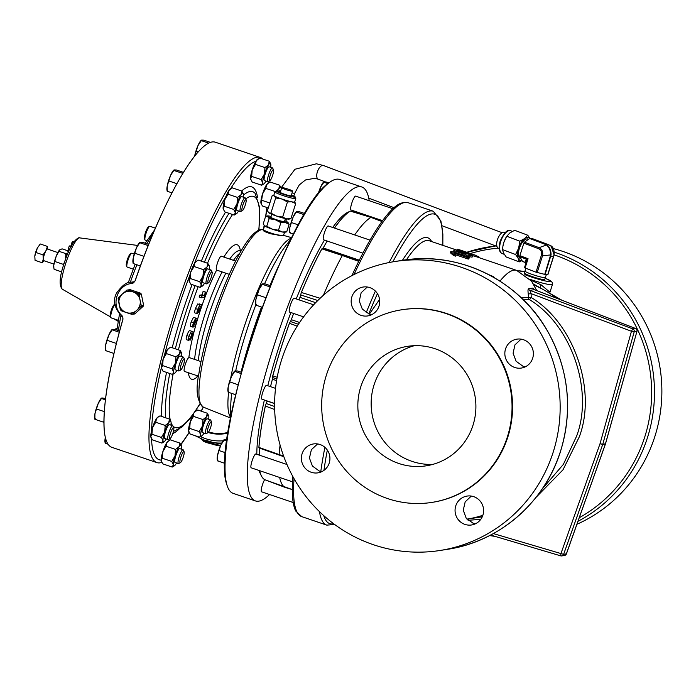 <?xml version="1.0" encoding="UTF-8"?>
<svg xmlns="http://www.w3.org/2000/svg" width="696" height="696" viewBox="0 0 696 696"><rect width="100%" height="100%" fill="white"/><g stroke="black" fill="none" stroke-linecap="round" stroke-linejoin="round"><path stroke-width="1.04" d="M223.111 440.794A45.544 44.44 81.2 0 1 205.468 438.619A45.544 44.44 81.2 0 1 200.657 436.67M435.061 348.74A60.465 58.995 81.2 0 1 475.725 411.223A60.465 58.995 81.2 0 1 426.143 465.833A60.465 58.995 81.2 0 1 398.678 463.432A60.465 58.995 81.2 0 1 358.014 400.948A60.465 58.995 81.2 0 1 407.586 346.338A60.465 58.995 81.2 0 1 435.061 348.74M414.311 345.695A60.465 58.995 -98.8 0 0 371.168 402.332A60.465 58.995 -98.8 0 0 411.997 461.361A60.465 58.995 -98.8 0 0 432.747 464.406M369.846 287.613A14.625 14.268 81.2 0 1 367.688 315.932A14.625 14.268 81.2 0 1 351.21 300.237A14.625 14.268 81.2 0 1 369.846 287.613M367.297 287.004L361.146 292.764L359.275 301.081L362.32 309.111L369.245 314.079L371.699 314.662M320.064 444.535A14.625 14.268 81.2 0 1 317.907 472.854A14.625 14.268 81.2 0 1 301.429 457.159A14.625 14.268 81.2 0 1 320.064 444.535M317.576 443.935L311.382 449.712L309.442 458.038L312.426 466.059L319.307 471.027L321.848 471.627M473.732 496.657A14.625 14.268 81.2 0 1 471.575 524.975A14.625 14.268 81.2 0 1 455.097 509.281A14.625 14.268 81.2 0 1 473.732 496.657M471.305 496.065L465.18 501.86L463.258 510.177L466.19 518.189L472.984 523.148L475.507 523.757M523.514 339.735A14.625 14.268 81.2 0 1 521.356 368.053A14.625 14.268 81.2 0 1 504.878 352.359A14.625 14.268 81.2 0 1 523.514 339.735M521.026 339.135L514.953 344.894L513.1 353.203L516.093 361.233L522.913 366.2L525.358 366.801M369.376 314.122L379.564 299.428M530.761 280.175L541.183 284.864L549.466 291.859M542.036 489.201L563.368 464.38L576.619 436.131C593.914 390.256 571.355 324.91 529.499 299.654L522.609 299.089M553.216 452.078A146.238 142.689 81.2 0 1 439.837 550.51A146.238 142.689 81.2 0 1 281.558 359.928A146.238 142.689 81.2 0 1 394.945 261.505A146.238 142.689 81.2 0 1 553.216 452.078M576.932 524.271A146.238 142.689 -98.8 0 0 654.927 436.279A146.238 142.689 -98.8 0 0 553.198 248.542M431.833 502.416L432.355 502.338A97.492 95.126 -98.8 0 0 512.282 414.285A97.492 95.126 -98.8 0 0 446.719 313.539A97.492 95.126 -98.8 0 0 402.427 309.668L401.905 309.746A97.492 95.126 -98.8 0 0 321.97 397.799A97.492 95.126 -98.8 0 0 387.533 498.553A97.492 95.126 -98.8 0 0 431.833 502.416A97.492 95.126 -98.8 0 0 511.76 414.372A97.492 95.126 -98.8 0 0 446.197 313.618A97.492 95.126 -98.8 0 0 401.905 309.746M288.414 189.216A5.733 0.566 17.6 0 0 281.715 187.676A5.733 0.566 17.6 0 0 285.934 189.599A5.733 0.566 17.6 0 0 292.642 191.139A5.733 0.566 17.6 0 0 288.414 189.216M281.715 187.676L280.244 192.296A5.733 0.566 17.6 0 0 284.473 194.227A5.733 0.566 17.6 0 0 291.172 195.767L292.642 191.139M294.243 201.466L295.704 203.571L291.876 201.831A10.962 1.087 17.6 0 0 294.686 201.971L295.791 198.49A10.962 1.087 -162.4 0 1 282.976 195.55A10.962 1.087 -162.4 0 1 274.903 191.87L273.798 195.341A10.962 1.087 17.6 0 0 274.241 195.854A10.962 1.087 17.6 0 0 281.871 199.021L275.703 197.96L270.892 213.115L276.477 216.038A10.962 1.087 17.6 0 0 286.474 218.849A10.962 1.087 17.6 0 0 289.075 219.109L290.893 218.727L286.474 218.849L282.646 217.1L276.477 216.038A10.962 1.087 17.6 0 1 268.847 212.863L270.892 213.115M271.779 214.29L270.848 217.204A7.16 0.713 17.6 0 0 276.129 219.605A7.16 0.713 17.6 0 0 284.49 221.537L285.421 218.622M284.629 232.273L283.315 235.735L270.918 233.856C265.089 231.951 262.592 230.724 263.436 230.15M263.184 230.298L263.384 229.576A10.527 1.044 17.6 0 0 263.384 229.576A10.527 1.044 17.6 0 0 271.144 233.108A10.527 1.044 17.6 0 0 279.566 235.553M525.837 268.351L524.984 271.057A10.727 1.061 17.6 0 0 524.975 271.066L524.436 273.05A10.649 1.061 17.6 0 0 529.552 275.651A10.649 1.061 17.6 0 0 544.724 279.488L546.351 274.624M524.975 271.066A10.727 1.061 17.6 0 0 530.135 273.685A10.727 1.061 17.6 0 0 545.42 277.547M499.189 248.524L498.449 248.246A8.517 3.967 -69.4 0 1 497.423 239.772A8.517 3.967 -69.4 0 1 504.443 232.29L505.192 232.568M521.078 258.895L520.678 258.747A10.527 4.898 -69.4 0 1 519.416 248.289A10.527 4.898 -69.4 0 1 528.09 239.041L528.621 239.241M502.895 246.323A12.189 5.672 -69.4 0 1 502.921 246.201A12.189 5.672 -69.4 0 1 503.765 242.6A12.189 5.672 -69.4 0 1 506.462 236.77L503.765 242.6L502.877 246.462L502.555 249.612L503.469 252.961L506.192 256.989L519.251 261.905L518.329 258.555L515.614 254.527L518.633 248.194L519.842 241.181L524.68 238.528L527.716 235.205L529.987 238.389L546.908 244.94C549.675 247.158 551.058 250.473 551.075 254.884L545.125 274.468L536.007 272.171L524.514 267.777L525.663 263.993L524.749 266.873M218.701 443.056L218.309 443.256A10.118 1 -162.4 0 1 214.142 442.691M212.106 442.16A10.118 1 -162.4 0 1 206.555 440.464M213.724 443.674L212.967 444.057A5.237 0.522 -162.4 0 1 206.877 442.613A5.237 0.522 -162.4 0 1 203.023 440.907L202.632 440.15A5.846 0.583 17.6 0 0 206.929 442.056A5.846 0.583 17.6 0 0 213.724 443.674A5.846 0.583 17.6 0 0 213.768 443.622L214.072 442.682M221.772 443.048A47.772 46.615 81.2 0 1 214.22 442.7A47.772 46.615 81.2 0 1 205.372 440.646M179.194 370.785A7.308 1.427 -71.3 0 1 179.011 370.907A7.308 1.427 -71.3 0 1 178.846 370.959A7.308 1.427 -71.3 0 1 178.698 370.951A7.308 1.427 -71.3 0 1 179.577 363.921A7.308 1.427 -71.3 0 1 183.239 357.091A7.308 1.427 -71.3 0 1 183.387 357.1A7.308 1.427 -71.3 0 1 183.614 357.335L184.449 359.119A5.855 1.14 -71.3 0 1 183.474 364.852A5.855 1.14 -71.3 0 1 180.76 369.994A5.855 1.14 -71.3 0 1 180.629 370.046A5.855 1.14 -71.3 0 1 181.125 364.678A5.855 1.14 -71.3 0 1 184.153 358.927A5.855 1.14 -71.3 0 1 184.449 359.119M180.194 356.056A7.308 1.427 108.7 0 0 180.064 355.978A7.308 1.427 108.7 0 0 179.916 355.96A7.308 1.427 108.7 0 0 176.253 362.79A7.308 1.427 108.7 0 0 175.375 369.82L178.698 370.951M206.277 433.565A7.308 1.427 -71.3 0 1 206.094 433.686A7.308 1.427 -71.3 0 1 205.929 433.747A7.308 1.427 -71.3 0 1 205.781 433.73A7.308 1.427 -71.3 0 1 206.66 426.7A7.308 1.427 -71.3 0 1 210.331 419.871A7.308 1.427 -71.3 0 1 210.479 419.879A7.308 1.427 -71.3 0 1 210.697 420.114L211.541 421.898A5.855 1.14 -71.3 0 1 210.557 427.631A5.855 1.14 -71.3 0 1 207.843 432.773A5.855 1.14 -71.3 0 1 207.713 432.825A5.855 1.14 -71.3 0 1 208.208 427.466A5.855 1.14 -71.3 0 1 211.236 421.706A5.855 1.14 -71.3 0 1 211.541 421.898M207.278 418.835A7.308 1.427 108.7 0 0 207.156 418.757A7.308 1.427 108.7 0 0 207.008 418.748A7.308 1.427 108.7 0 0 203.336 425.578A7.308 1.427 108.7 0 0 202.458 432.608L205.781 433.73M206.816 283.69A7.308 1.427 -71.3 0 1 206.634 283.811A7.308 1.427 -71.3 0 1 206.468 283.872A7.308 1.427 -71.3 0 1 206.321 283.855A7.308 1.427 -71.3 0 1 207.199 276.825A7.308 1.427 -71.3 0 1 210.871 269.996A7.308 1.427 -71.3 0 1 211.019 270.013A7.308 1.427 -71.3 0 1 211.245 270.239L212.08 272.023A5.855 1.14 -71.3 0 1 211.106 277.756A5.855 1.14 -71.3 0 1 208.391 282.898A5.855 1.14 -71.3 0 1 208.261 282.95A5.855 1.14 -71.3 0 1 208.756 277.591A5.855 1.14 -71.3 0 1 211.784 271.832A5.855 1.14 -71.3 0 1 212.08 272.023M207.817 268.96A7.308 1.427 108.7 0 0 207.695 268.882A7.308 1.427 108.7 0 0 207.547 268.874A7.308 1.427 108.7 0 0 203.876 275.703A7.308 1.427 108.7 0 0 202.997 282.733L206.321 283.855M279.609 190.826A7.308 1.427 108.7 0 0 279.479 190.739A7.308 1.427 108.7 0 0 279.331 190.73A7.308 1.427 108.7 0 0 278.731 191.156M178.855 463.405A7.308 1.427 -71.3 0 1 178.672 463.527A7.308 1.427 -71.3 0 1 178.507 463.588A7.308 1.427 -71.3 0 1 178.359 463.579A7.308 1.427 -71.3 0 1 179.237 456.55A7.308 1.427 -71.3 0 1 182.909 449.72A7.308 1.427 -71.3 0 1 183.057 449.729A7.308 1.427 -71.3 0 1 183.274 449.955L184.118 451.748A5.855 1.14 -71.3 0 1 183.135 457.481A5.855 1.14 -71.3 0 1 180.429 462.623A5.855 1.14 -71.3 0 1 180.29 462.666A5.855 1.14 -71.3 0 1 180.786 457.307A5.855 1.14 -71.3 0 1 183.822 451.556A5.855 1.14 -71.3 0 1 184.118 451.748M179.855 448.685A7.308 1.427 108.7 0 0 179.733 448.607A7.308 1.427 108.7 0 0 179.585 448.589A7.308 1.427 108.7 0 0 175.914 455.419A7.308 1.427 108.7 0 0 175.035 462.448L178.359 463.579M268.264 181.569A7.308 1.427 -71.3 0 1 268.082 181.691A7.308 1.427 -71.3 0 1 267.916 181.752A7.308 1.427 -71.3 0 1 267.76 181.734A7.308 1.427 -71.3 0 1 268.647 174.705A7.308 1.427 -71.3 0 1 272.31 167.875A7.308 1.427 -71.3 0 1 272.458 167.893A7.308 1.427 -71.3 0 1 272.684 168.119L273.519 169.902A5.855 1.14 -71.3 0 1 272.545 175.636A5.855 1.14 -71.3 0 1 269.83 180.786A5.855 1.14 -71.3 0 1 269.7 180.829A5.855 1.14 -71.3 0 1 270.196 175.47A5.855 1.14 -71.3 0 1 273.224 169.711A5.855 1.14 -71.3 0 1 273.519 169.902M269.265 166.849A7.308 1.427 108.7 0 0 269.135 166.762A7.308 1.427 108.7 0 0 268.987 166.753A7.308 1.427 108.7 0 0 265.324 173.582A7.308 1.427 108.7 0 0 264.436 180.612L267.76 181.734M240.842 211.419A7.308 1.427 -71.3 0 1 240.659 211.541A7.308 1.427 -71.3 0 1 240.494 211.593A7.308 1.427 -71.3 0 1 240.346 211.584A7.308 1.427 -71.3 0 1 241.225 204.554A7.308 1.427 -71.3 0 1 244.888 197.725A7.308 1.427 -71.3 0 1 245.044 197.734A7.308 1.427 -71.3 0 1 245.262 197.969L246.097 199.752A5.855 1.14 -71.3 0 1 245.123 205.485A5.855 1.14 -71.3 0 1 242.408 210.627A5.855 1.14 -71.3 0 1 242.278 210.679A5.855 1.14 -71.3 0 1 242.774 205.311A5.855 1.14 -71.3 0 1 245.801 199.561A5.855 1.14 -71.3 0 1 246.097 199.752M241.843 196.69A7.308 1.427 108.7 0 0 241.721 196.611A7.308 1.427 108.7 0 0 241.573 196.594A7.308 1.427 108.7 0 0 237.901 203.423A7.308 1.427 108.7 0 0 237.023 210.462L240.346 211.584M168.51 439.428A7.308 1.427 -71.3 0 1 168.328 439.55A7.308 1.427 -71.3 0 1 168.162 439.611A7.308 1.427 -71.3 0 1 168.014 439.602A7.308 1.427 -71.3 0 1 168.893 432.564A7.308 1.427 -71.3 0 1 172.564 425.743A7.308 1.427 -71.3 0 1 172.712 425.752A7.308 1.427 -71.3 0 1 172.93 425.978L173.774 427.77A5.855 1.14 -71.3 0 1 172.791 433.495A5.855 1.14 -71.3 0 1 170.085 438.645A5.855 1.14 -71.3 0 1 169.946 438.689A5.855 1.14 -71.3 0 1 170.442 433.33A5.855 1.14 -71.3 0 1 173.478 427.57A5.855 1.14 -71.3 0 1 173.774 427.77M169.511 424.708A7.308 1.427 108.7 0 0 169.389 424.621A7.308 1.427 108.7 0 0 169.241 424.612A7.308 1.427 108.7 0 0 165.57 431.442A7.308 1.427 108.7 0 0 164.691 438.471L168.014 439.602M161.768 462.396A161.089 31.407 -71.3 0 1 160.089 462.814A161.089 31.407 -71.3 0 1 156.817 462.57A161.089 31.407 -71.3 0 1 176.227 307.675A161.089 31.407 -71.3 0 1 257.033 157.226A161.089 31.407 -71.3 0 1 260.304 157.461L215.351 142.21A161.089 31.407 108.7 0 0 212.071 141.975A161.089 31.407 108.7 0 0 198.925 151.136A161.089 31.407 108.7 0 0 135.242 280.645L133.571 282.837L135.242 280.645M47.563 249.107A6.09 1.192 108.7 0 0 47.459 249.046A6.09 1.192 108.7 0 0 47.337 249.037A6.09 1.192 108.7 0 0 45.866 250.873L47.467 246.428L47.763 249.142M37.61 247.593A6.09 1.192 108.7 0 0 37.506 247.785A6.09 1.192 108.7 0 0 37.393 247.994L34.8 256.171L35.061 260.321L42.282 262.775L43.274 259.043L43.013 254.893L45.866 250.873A6.09 1.192 108.7 0 0 43.274 259.043A6.09 1.192 108.7 0 0 43.543 260.582A6.09 1.192 108.7 0 0 43.674 260.591M133.206 269.126L127.151 267.073A7.308 1.427 -71.3 0 1 126.924 266.838L126.367 265.646A6.334 1.235 -71.3 0 1 128.047 257.764A6.334 1.235 -71.3 0 1 130.352 253.883L131.535 253.266A7.308 1.427 -71.3 0 1 131.849 253.222L134.232 254.031M126.924 266.838A7.308 1.427 -71.3 0 1 128.864 257.755A7.308 1.427 -71.3 0 1 131.535 253.266M146.682 240.625L145.22 240.129A7.308 1.427 -71.3 0 1 145.003 239.903L144.437 238.702A6.334 1.235 -71.3 0 1 144.376 237.058A6.334 1.235 -71.3 0 1 146.082 230.915A6.334 1.235 -71.3 0 1 148.431 226.94L149.605 226.33A7.308 1.427 -71.3 0 1 149.918 226.287L155.382 228.14M145.003 239.903A7.308 1.427 -71.3 0 1 144.925 238.006A7.308 1.427 -71.3 0 1 146.899 230.915A7.308 1.427 -71.3 0 1 149.605 226.33M119.059 304.056L118.346 297.897L122.418 293.973A10.962 10.692 -98.8 0 0 119.512 305.779L121.191 310.634L124.958 311.999A10.962 10.692 -98.8 0 0 127.672 312.922L132.71 314.026L135.624 311.243A10.962 10.692 -98.8 0 0 136.747 310.346L135.624 311.243A10.962 10.692 -98.8 0 1 127.672 312.922L124.958 311.999A10.962 10.692 -98.8 0 1 119.512 305.779L118.39 297.827M260.304 157.461A161.089 31.407 -71.3 0 1 262.844 159.053M189.451 357.692L188.86 357.57A70.983 13.842 -71.3 0 1 197.125 320.682M201.318 307.493A70.983 13.842 -71.3 0 1 216.621 270.065A7.308 1.427 -71.3 0 1 216.578 270.048A7.308 1.427 -71.3 0 1 217.465 263.018A7.308 1.427 -71.3 0 1 221.128 256.189A7.308 1.427 -71.3 0 1 221.276 256.198A7.308 1.427 -71.3 0 1 221.406 256.285M349.401 211.645A139.818 27.266 108.7 0 0 332.705 227.47M324.466 240.12A139.818 27.266 108.7 0 0 296.235 298.915M290.911 312.548A139.818 27.266 108.7 0 0 267.786 385.732M264.367 400.009A139.818 27.266 108.7 0 0 256.815 454.279M258.825 470.4A139.818 27.266 108.7 0 0 260.487 473.776M259.547 455.201A139.774 27.257 -71.3 0 1 259.756 448.198A139.818 27.266 108.7 0 0 259.53 455.201M270.509 386.654A139.774 27.257 -71.3 0 1 272.44 379.224A2.436 0.479 108.7 0 0 272.545 378.807A139.818 27.266 108.7 0 0 270.5 386.645M266.968 401.47A2.436 0.479 -71.3 0 0 267.073 401.053A139.774 27.257 -71.3 0 1 267.099 400.94A139.818 27.266 108.7 0 0 266.968 401.47A2.436 0.479 108.7 0 1 266.203 403.515L274.624 406.516M298.958 299.837A139.774 27.257 -71.3 0 1 299.967 297.349A2.436 0.479 108.7 0 0 300.133 296.922A139.818 27.266 108.7 0 0 298.949 299.837M291.163 320.108A2.436 0.479 -71.3 0 0 291.328 319.681A139.774 27.257 -71.3 0 1 293.634 313.478A139.818 27.266 108.7 0 0 291.163 320.108A2.436 0.479 108.7 0 1 290.371 321.491L298.436 324.275M327.181 241.042A139.818 27.266 108.7 0 0 323.057 248.211A2.436 0.479 -71.3 0 0 323.222 247.941A139.774 27.257 -71.3 0 1 327.198 241.042M272.545 378.807A2.436 0.479 108.7 0 0 272.667 377.902A2.436 0.479 108.7 0 0 272.588 377.545L276.877 378.989M369.219 200.709A165.735 32.312 108.7 0 0 361.859 187.006L339.631 179.472A165.735 32.312 108.7 0 0 336.264 179.229A165.735 32.312 108.7 0 0 328.904 182.865A165.735 32.312 108.7 0 0 250.56 341.988A165.735 32.312 108.7 0 0 226.705 484.146A165.735 32.312 108.7 0 0 233.16 493.368L255.38 500.911A165.735 32.312 108.7 0 0 269.561 494.517M361.859 187.006A165.735 32.312 108.7 0 0 272.78 349.522A165.735 32.312 108.7 0 0 255.38 500.911M266.725 385.41A7.308 1.427 108.7 0 0 266.603 385.323A7.308 1.427 108.7 0 0 266.455 385.314A7.308 1.427 108.7 0 0 262.784 392.144A7.308 1.427 108.7 0 0 261.905 399.173L274.615 403.489M355.795 196.194A7.308 1.427 108.7 0 0 355.665 196.115A7.308 1.427 108.7 0 0 355.517 196.107A7.308 1.427 108.7 0 0 351.854 202.928A7.308 1.427 108.7 0 0 350.975 209.966L382.582 220.684M256.041 454.053A7.308 1.427 108.7 0 0 255.919 453.975A7.308 1.427 108.7 0 0 255.771 453.966A7.308 1.427 108.7 0 0 252.1 460.796A7.308 1.427 108.7 0 0 251.221 467.825L292.503 481.823M328.373 226.043A7.308 1.427 108.7 0 0 328.251 225.956A7.308 1.427 108.7 0 0 328.103 225.948A7.308 1.427 108.7 0 0 324.432 232.777A7.308 1.427 108.7 0 0 323.553 239.807L362.921 253.161M294.356 298.314A7.308 1.427 108.7 0 0 294.225 298.236A7.308 1.427 108.7 0 0 294.077 298.219A7.308 1.427 108.7 0 0 290.415 305.048A7.308 1.427 108.7 0 0 289.527 312.078L303.604 316.854M264.654 479.605A7.308 1.427 108.7 0 0 261.783 487.07A7.308 1.427 108.7 0 0 261.565 491.802L293.19 502.529M355.987 212.384L353.533 211.549A139.818 27.266 108.7 0 0 351.097 211.288M300.133 296.922A2.436 0.479 108.7 0 0 300.655 294.913L317.811 300.515M266.203 403.515L265.324 406.003A142.663 27.814 108.7 0 0 258.886 447.406L283.646 456.141M279.113 454.714L279.688 454.853L279.113 454.714A143.428 27.962 -71.3 0 1 280.079 445.022M259.625 470.67A142.663 27.814 108.7 0 0 265.054 479.805L292.285 489.575L285.264 487.47A143.428 27.962 -71.3 0 1 279.679 477.473M354.186 212.228A139.774 27.257 -71.3 0 1 355.874 212.402A2.436 0.479 108.7 0 0 355.978 212.384A2.436 0.479 108.7 0 0 356.43 211.81M371.133 217.448L350.297 211.097A142.663 27.814 108.7 0 0 334.463 228.07M381.974 221.519L370.933 217.369A143.428 27.962 -71.3 0 0 354.716 234.935M322.448 248.237L359.11 260.608M343.032 255.18L342.31 255.51L321.865 248.872A142.663 27.814 108.7 0 0 301.342 292.459L320.108 298.288M358.736 261.357L342.31 255.51A143.428 27.962 -71.3 0 0 323.414 295.261M301.342 292.459L300.655 294.913M322.544 248.394L321.865 248.872L322.544 248.394M290.371 321.491L289.405 323.318A142.663 27.814 108.7 0 0 272.745 375.84L272.588 377.545M297.244 326.128L289.405 323.318M272.745 375.84L277.191 377.284M258.886 447.406L259.33 447.702M274.685 409.544L265.324 406.003M265.054 479.805L265.098 479.814A142.663 27.814 -71.3 0 1 259.669 470.687M355.978 212.384A139.818 27.266 108.7 0 0 354.064 212.193M184.579 371.403A7.308 1.427 -71.3 0 1 184.431 371.394A7.308 1.427 -71.3 0 1 185.232 364.608A7.308 1.427 -71.3 0 1 188.86 357.57M199.134 296.975L199.709 295.174L202.171 294.791L203.093 291.398L205.685 292.111L204.598 297.244L201.396 297.74L199.134 296.975M195.419 308.546C194.584 311.295 194.428 312.756 194.95 312.939L197.22 313.705C196.69 313.522 196.846 312.06 197.69 309.32L195.419 308.546L197.742 303.935L200.004 304.709L198.012 309.268L197.638 311.851M199.047 304.378L199.204 303.882L201.475 304.648L200.987 308.632L198.899 312.756L198.169 312.53M191.183 321.909C190.295 324.884 190.173 326.389 190.817 326.433L193.079 327.198C192.435 327.155 192.557 325.65 193.453 322.674L191.183 321.909L193.497 317.341L195.759 318.107L193.775 322.622L193.445 325.345M186.563 339.718L188.825 340.492C188.216 340.475 188.303 339.1 189.112 336.359C190.347 332.923 191.356 331.27 192.122 331.418L189.86 330.644C189.094 330.504 188.085 332.157 186.85 335.585C186.041 338.334 185.945 339.709 186.563 339.718M261.07 203.554A10.962 2.14 -71.3 0 1 261.035 203.467A10.962 2.14 -71.3 0 1 260.887 202.71A10.962 2.14 -71.3 0 1 262.557 193.897A10.962 2.14 -71.3 0 1 266.603 184.71A10.962 2.14 -71.3 0 1 267.89 183.274L270.091 181.987L279.583 185.206L280.993 187.642M250.725 179.568A10.962 2.14 -71.3 0 1 250.69 179.49A10.962 2.14 -71.3 0 1 250.543 178.733A10.962 2.14 -71.3 0 1 252.213 169.911A10.962 2.14 -71.3 0 1 255.91 161.272A10.962 2.14 -71.3 0 1 256.25 160.732L259.747 158.009L269.239 161.228L270.648 163.664M223.303 209.418A10.962 2.14 -71.3 0 1 223.268 209.331A10.962 2.14 -71.3 0 1 223.12 208.574A10.962 2.14 -71.3 0 1 224.791 199.761A10.962 2.14 -71.3 0 1 225.982 196.394A10.962 2.14 -71.3 0 1 228.836 190.573L232.325 187.85L241.816 191.069L243.226 193.505M189.286 281.689A10.962 2.14 -71.3 0 1 189.251 281.602A10.962 2.14 -71.3 0 1 189.103 280.853L190.226 278.496L190.774 272.032A10.962 2.14 -71.3 0 1 194.367 263.558A10.962 2.14 -71.3 0 1 194.81 262.853A10.962 2.14 -71.3 0 1 196.098 261.409L198.308 260.121L207.799 263.34L209.2 265.785M202.388 286.065L200.178 287.344L190.695 284.125L189.103 280.853A10.962 2.14 -71.3 0 1 189.904 275.094A10.962 2.14 -71.3 0 1 190.774 272.032L194.036 266.49L203.519 269.709L207.016 266.986A10.962 2.14 108.7 0 0 202.98 276.173A10.962 2.14 108.7 0 0 201.309 284.995A10.962 2.14 108.7 0 0 202.388 286.065A10.962 2.14 108.7 0 0 203.676 284.62A10.962 2.14 108.7 0 0 204.502 283.246M161.655 368.784A10.962 2.14 -71.3 0 1 161.62 368.697A10.962 2.14 -71.3 0 1 161.472 367.94L162.594 365.591L163.142 359.127A10.962 2.14 -71.3 0 1 164.23 356.03A10.962 2.14 -71.3 0 1 167.188 349.94A10.962 2.14 -71.3 0 1 168.476 348.505L170.677 347.217L180.168 350.436L181.578 352.872M174.757 373.152L172.556 374.439L163.064 371.22L161.472 367.94A10.962 2.14 -71.3 0 1 161.455 367.305A10.962 2.14 -71.3 0 1 163.142 359.127L166.405 353.585L175.897 356.804L179.394 354.081A10.962 2.14 108.7 0 0 175.349 363.269A10.962 2.14 108.7 0 0 173.678 372.082A10.962 2.14 108.7 0 0 174.757 373.152A10.962 2.14 108.7 0 0 176.053 371.716A10.962 2.14 108.7 0 0 176.88 370.333M170.894 425.134A10.962 2.14 108.7 0 0 171.077 422.359A10.962 2.14 108.7 0 0 170.929 421.611A10.962 2.14 108.7 0 0 168.71 422.733A10.962 2.14 108.7 0 0 164.665 431.911A10.962 2.14 108.7 0 0 162.994 440.733A10.962 2.14 108.7 0 0 164.082 441.803L161.872 443.091L152.381 439.872L150.788 436.592A10.962 2.14 -71.3 0 1 151.528 431.102A10.962 2.14 -71.3 0 1 152.459 427.77A10.962 2.14 -71.3 0 1 156.504 418.592A10.962 2.14 -71.3 0 1 157.792 417.148L159.993 415.869L169.485 419.088L170.894 421.524M181.238 449.111A10.962 2.14 108.7 0 0 181.421 446.345A10.962 2.14 108.7 0 0 181.273 445.588A10.962 2.14 108.7 0 0 179.055 446.71A10.962 2.14 108.7 0 0 175.018 455.897A10.962 2.14 108.7 0 0 173.347 464.71A10.962 2.14 108.7 0 0 174.426 465.781L172.216 467.068L162.725 463.849L161.141 460.569A10.962 2.14 -71.3 0 1 161.115 460.091A10.962 2.14 -71.3 0 1 162.812 451.756A10.962 2.14 -71.3 0 1 166.849 442.569A10.962 2.14 -71.3 0 1 168.136 441.134L170.346 439.846L179.829 443.065L181.238 445.501M188.738 431.564A10.962 2.14 -71.3 0 1 188.703 431.476A10.962 2.14 -71.3 0 1 188.555 430.728A10.962 2.14 -71.3 0 1 190.226 421.906A10.962 2.14 -71.3 0 1 193.436 414.111M195.176 411.588A10.962 2.14 -71.3 0 1 195.559 411.284L197.76 409.996L207.251 413.215L208.661 415.66M189.86 330.644L192.122 331.418C193.21 330.835 193.27 332.375 192.296 336.029L190.269 340.092L191.992 336.011C192.488 333.889 192.418 332.949 191.774 333.201L191.13 336.255L188.825 340.492M191.992 336.011L191.278 335.768M190.269 340.092L189.538 339.848M189.112 336.359L186.85 335.585M193.531 325.397L195.254 322.405L196.202 318.55L197.716 318.829L195.367 326.215L196.855 320.438L196.046 320.29L193.079 327.198M195.002 326.276L194.132 325.98M197.716 318.829L195.741 318.159M196.202 318.55L195.672 318.376M195.759 319.96L195.228 319.777M195.254 322.405L194.001 321.978M193.453 322.674L195.759 318.107M198.76 312.713L198.177 312.513M198.899 312.756L198.83 310.981L197.22 313.705M197.699 311.895L199.526 308.206L199.474 310.955L200.648 308.728L200.9 306.449L199.595 306.014M200.9 306.449L201.475 304.648M200.648 308.728L199.769 308.424M199.848 308.154L198.586 307.728M199.526 308.206L198.525 307.867M199.308 308.867L198.273 308.519M197.69 309.32L200.004 304.709M201.396 297.74L201.971 295.939L204.433 295.556L205.355 292.163L203.093 291.398M204.433 295.556L202.171 294.791M201.971 295.939L199.709 295.174M122.548 293.86L123.54 293.077A10.962 10.692 81.2 0 0 122.418 293.973L123.54 293.077A10.962 10.692 81.2 0 1 131.492 291.398L127.716 290.049M131.492 291.398L134.215 292.32A10.962 10.692 -98.8 0 0 132.884 291.772A10.962 10.692 81.2 0 0 131.492 291.398M123.505 293.007L126.776 290.249M134.267 292.216L138.33 293.521L140.531 293.173L141.297 294.051L140.531 293.173L130.03 289.614L126.716 290.189L127.829 289.954L131.57 291.302M138.304 293.642L138.939 294.373L134.215 292.32A10.962 10.692 -98.8 0 1 139.652 298.54L138.939 294.373M139.652 298.54L140.044 299.95A10.962 10.692 -98.8 0 0 139.652 298.54M135.737 311.303L132.849 314.07L131.77 314.218M135.05 313.731L143.376 306.092L135.05 313.722L133.936 313.966L135.05 313.731L132.71 314.026M124.976 312.095L121.234 310.747L120.547 309.894M140.374 301.368L141.184 306.449L143.367 306.11L143.628 305.379L141.314 305.692L140.253 301.411A10.962 10.692 -98.8 0 0 140.044 299.95L140.253 301.411A10.962 10.692 -98.8 0 1 137.747 309.302L136.747 310.346A10.962 10.692 -98.8 0 0 137.747 309.302L141.105 306.344L137.834 309.381M143.376 306.101L141.105 306.344L141.445 305.622L143.628 305.283L141.297 294.051L139.096 294.391L139.783 298.523M143.628 305.309L143.419 306.022M126.716 290.189L130.03 289.614L128.917 289.849L130.03 289.614L140.54 293.181M118.398 297.818L121.4 294.93L118.398 297.818M194.671 155.991A10.962 2.14 108.7 0 0 194.628 156.209L197.969 145.603A10.962 2.14 108.7 0 0 194.671 155.991M201.248 140.244L200.979 140.496A10.962 2.14 108.7 0 0 197.969 145.603L201.666 140.087L203.945 140.183L210.436 142.384M208.643 143.132L201.205 140.609L201.666 140.087M198.316 151.815L196.542 151.215M108.054 444.196L105.209 443.23L105.348 437.41A10.962 2.14 108.7 0 0 105.261 437.836A10.962 2.14 108.7 0 0 104.966 441.821L105.174 443.117M105.67 442.708L105.209 443.23M105.548 398.504L101.912 397.947L101.459 398.469L101.912 397.947M105.392 399.8L101.459 398.469L98.214 403.462A10.962 2.14 108.7 0 0 94.917 413.85L98.214 403.462A10.962 2.14 108.7 0 1 101.224 398.356L101.494 398.103M104.278 411.614L96.787 409.074M103.913 420.897L103.66 422.237L94.865 419.253L94.917 413.85A10.962 2.14 108.7 0 0 94.612 417.844L94.83 419.131M95.317 418.731L94.865 419.253M183.492 172.391L176.523 170.024L174.244 169.928L173.782 170.45L174.244 169.928M182.874 173.391L173.782 170.45L170.546 175.444A10.962 2.14 108.7 0 0 167.249 185.841L170.546 175.444A10.962 2.14 108.7 0 1 173.556 170.346L173.826 170.094M176.897 183.692L169.119 181.056M182.587 173.434L181.874 175.053M171.982 192.862L167.188 191.235L167.249 185.841A10.962 2.14 108.7 0 0 166.944 189.834L167.153 191.122M167.649 190.721L167.188 191.235M148.639 244.383L142.497 242.304L140.227 242.208L139.766 242.721L140.227 242.208M148.17 245.575L139.766 242.721L136.52 247.724A10.962 2.14 108.7 0 0 133.223 258.112L136.52 247.724A10.962 2.14 108.7 0 1 139.531 242.617L139.809 242.365M144.533 254.875L143.898 256.319L135.102 253.335M140.374 265.959L133.171 263.514L133.223 258.112A10.962 2.14 108.7 0 0 132.927 262.105L133.136 263.392M133.632 262.992L133.171 263.514M119.599 331L114.875 329.391L112.595 329.295L112.134 329.817L112.595 329.295M119.268 332.236L112.134 329.817L108.898 334.811A10.962 2.14 108.7 0 0 105.601 345.207L108.898 334.811A10.962 2.14 108.7 0 1 111.908 329.713L112.178 329.452M116.458 342.98L116.267 343.406L107.471 340.422M113.909 353.446L105.54 350.601L105.601 345.207A10.962 2.14 108.7 0 0 105.296 349.201L105.505 350.488M116.267 343.406L116.023 344.738M106.001 350.088L105.54 350.601M111.195 317.846A7.308 1.427 -71.3 0 1 111.047 317.837A7.308 1.427 -71.3 0 1 110.821 317.602A7.308 1.427 -71.3 0 1 111.804 311.173A7.308 1.427 -71.3 0 1 115.014 304.378M110.821 317.602L110.264 316.41A6.334 1.235 -71.3 0 1 111.317 310.207A6.334 1.235 -71.3 0 1 114.248 304.648L114.997 304.256M115.936 329.756A7.308 1.427 -71.3 0 1 117.119 328.06M115.292 329.539A6.334 1.235 -71.3 0 1 116.223 328.469L117.128 327.999M65.38 259.73A9.753 1.897 108.7 0 0 64.276 263.001M65.407 259.669L63.867 263.61A10.832 2.114 108.7 0 0 63.467 265.072L63.371 265.907M68.591 251.047L62.083 248.846L59.621 249.925A9.753 1.897 108.7 0 0 59.612 249.934A9.753 1.897 108.7 0 0 56.228 256.163A9.753 1.897 108.7 0 0 53.766 265.167A9.753 1.897 108.7 0 0 53.731 267.264L54.114 269.326L61.753 271.918M59.752 249.812L56.228 256.163L53.766 265.167L53.87 268.125M59.029 251.326L65.72 253.588M55.045 261.557L63.319 264.367L63.867 263.61M63.467 265.072L63.319 264.367M47.467 246.428L40.246 243.974L37.393 247.994A6.09 1.192 108.7 0 0 34.878 255.519A6.09 1.192 108.7 0 0 34.852 255.728M34.878 255.519L34.8 256.171M35.792 252.439L43.013 254.893M43.918 260.713L42.282 262.775M72.236 244.34L71.288 243.974L72.358 241.712L73.68 242.06L72.541 241.677L71.427 244.061L72.166 244.461M72.062 244.426L71.758 245.175M69.087 246.488L68.286 249.212L69.087 246.488L69.713 246.488M68.452 251.508L67.869 251.735L68.252 252.387M68.669 251.43L68.086 251.334L68.695 251.369L67.982 251.943L68.617 251.708M68.495 251.247L69.078 249.464M69.191 249.655L68.486 251.256M65.668 254.005L66.12 255.937L65.372 257.407L65.85 256.285L66.599 256.433M122.418 316.889L121.991 315.575L122.418 316.889M104.252 430.259C102.634 405.611 108.828 368.68 122.835 319.473A2.419 0.539 16.1 0 1 122.914 319.386L122.931 317.855L122.835 319.473A2.419 0.539 16.1 0 0 122.87 319.629A161.089 31.407 108.7 0 0 104.252 430.259A161.089 31.407 108.7 0 0 111.856 447.328L156.817 462.57M122.774 316.897L122.87 319.629M134.589 281.671L130.987 282.228L133.484 282.01L132.179 283.455L133.571 282.837M132.179 283.455C117.032 284.29 110.203 305.849 121.991 315.575M164.082 441.803A10.962 2.14 108.7 0 0 165.37 440.368A10.962 2.14 108.7 0 0 166.196 438.985M161.872 443.091L162.994 440.733L161.411 437.453L164.665 431.911L165.213 425.456L168.71 422.733L169.485 419.088M150.98 437.427A10.962 2.14 -71.3 0 1 150.936 437.349A10.962 2.14 -71.3 0 1 150.788 436.592L151.919 434.234L152.459 427.77L155.721 422.237L156.504 418.592L158.758 416.547M155.721 422.237L165.213 425.456M151.919 434.234L161.411 437.453M243.226 197.116A10.962 2.14 108.7 0 0 243.409 194.349A10.962 2.14 108.7 0 0 243.261 193.592A10.962 2.14 108.7 0 0 241.042 194.715A10.962 2.14 108.7 0 0 236.997 203.902A10.962 2.14 108.7 0 0 235.326 212.715A10.962 2.14 108.7 0 0 236.414 213.785A10.962 2.14 108.7 0 0 237.701 212.35A10.962 2.14 108.7 0 0 238.528 210.966M236.414 213.785L234.204 215.073L235.326 212.715L233.734 209.444L236.997 203.902L237.545 197.438L241.042 194.715L241.816 191.069M234.204 215.073L224.712 211.854L223.12 208.574L224.251 206.225L224.791 199.761L228.053 194.219L237.545 197.438M228.053 194.219L228.836 190.573A10.962 2.14 -71.3 0 1 230.124 189.138L231.089 188.538M224.251 206.225L233.734 209.444M270.648 167.275A10.962 2.14 108.7 0 0 270.831 164.5A10.962 2.14 108.7 0 0 270.683 163.743A10.962 2.14 108.7 0 0 268.456 164.874A10.962 2.14 108.7 0 0 264.419 174.052A10.962 2.14 108.7 0 0 262.749 182.874A10.962 2.14 108.7 0 0 263.827 183.944A10.962 2.14 108.7 0 0 265.115 182.5A10.962 2.14 108.7 0 0 265.95 181.125M263.827 183.944L261.626 185.223L262.749 182.874L261.157 179.594L264.419 174.052L264.967 167.597L268.456 164.874L269.239 161.228M261.626 185.223L252.135 182.004L250.543 178.733L251.665 176.375L252.213 169.911L255.475 164.378L264.967 167.597M255.475 164.378L256.25 160.732A10.962 2.14 -71.3 0 1 257.537 159.288L258.512 158.688M251.665 176.375L261.157 179.594M174.426 465.781A10.962 2.14 108.7 0 0 175.714 464.345A10.962 2.14 108.7 0 0 176.54 462.962M172.216 467.068L173.347 464.71L171.755 461.439L175.018 455.897L175.557 449.433L179.055 446.71L179.829 443.065M161.324 461.413A10.962 2.14 -71.3 0 1 161.289 461.326A10.962 2.14 -71.3 0 1 161.141 460.569L162.264 458.22L162.812 451.756L166.066 446.214L166.849 442.569L169.102 440.533M166.066 446.214L175.557 449.433M162.264 458.22L171.755 461.439M281.193 189.329A10.962 2.14 108.7 0 0 281.175 188.486A10.962 2.14 108.7 0 0 281.027 187.729A10.962 2.14 108.7 0 0 278.809 188.851A10.962 2.14 108.7 0 0 277.591 190.965M276.564 190.878L278.809 188.851L279.583 185.206M268.273 207.956L262.479 205.99L261.122 203.702L262.557 193.897L265.82 188.355L275.085 191.496M265.82 188.355L266.603 184.71L268.856 182.674M262.009 200.352L269.848 203.014M209.2 269.395A10.962 2.14 108.7 0 0 209.383 266.62A10.962 2.14 108.7 0 0 209.235 265.863A10.962 2.14 108.7 0 0 207.016 266.986L207.799 263.34M200.178 287.344L201.309 284.995L199.717 281.715L202.98 276.173L203.519 269.709M194.036 266.49L194.81 262.853L197.064 260.809M190.226 278.496L199.717 281.715M208.661 419.27A10.962 2.14 108.7 0 0 208.844 416.495A10.962 2.14 108.7 0 0 208.696 415.738A10.962 2.14 108.7 0 0 206.477 416.861A10.962 2.14 108.7 0 0 202.432 426.048A10.962 2.14 108.7 0 0 200.761 434.87A10.962 2.14 108.7 0 0 201.849 435.94A10.962 2.14 108.7 0 0 203.136 434.495A10.962 2.14 108.7 0 0 203.963 433.112M201.849 435.94L199.639 437.219L200.761 434.87L199.169 431.59L202.432 426.048L202.98 419.584L206.477 416.861L207.251 413.215M194.993 411.858L196.524 410.683M199.639 437.219L190.147 434L188.555 430.728L189.686 428.371L190.226 421.906L193.488 416.365L202.98 419.584M193.488 416.365L193.819 413.563M189.686 428.371L199.169 431.59M181.578 356.483A10.962 2.14 108.7 0 0 181.76 353.716A10.962 2.14 108.7 0 0 181.613 352.959A10.962 2.14 108.7 0 0 179.394 354.081L180.168 350.436M172.556 374.439L173.678 372.082L172.086 368.81L175.349 363.269L175.897 356.804M166.405 353.585L167.188 349.94L169.441 347.904M162.594 365.591L172.086 368.81M202.754 439.672L202.614 440.09A5.846 0.583 17.6 0 0 202.632 440.15M519.86 256.702L522.426 261.339L525.184 262.392L525.663 263.993L526.828 260.452A1.209 1.14 18.3 0 0 526.272 259.112L528.055 258.729L526.828 260.452A1.209 1.14 18.3 0 0 526.272 259.112L519.86 256.702A1.209 0.566 -69.4 0 1 519.877 255.65L528.055 258.729L525.088 268.073M527.716 235.205L514.657 230.298L509.82 232.942L506.784 236.266L519.842 241.181M522.009 260.591L519.251 261.905M502.555 249.612L515.614 254.527M521.896 260.374A12.189 5.672 -69.4 0 1 518.329 258.555A12.189 5.672 -69.4 0 1 518.633 248.194A12.189 5.672 -69.4 0 1 524.68 238.528A12.189 5.672 -69.4 0 1 529.9 238.397M538.487 248.663A1.209 0.566 110.6 0 1 539.113 247.689L546.43 244.966L545.351 244.383L529.673 238.493L524.462 242.182L539.113 247.689C542.114 249.255 543.245 251.961 542.506 255.797L541.323 255.423C542.114 252.178 541.175 249.925 538.487 248.663L523.844 243.156L519.877 255.65M549.788 245.323L549.77 245.288C553.102 246.349 554.512 249.734 553.999 255.423L547.708 274.79L553.894 255.232C554.842 250.934 553.451 247.619 549.727 245.288L532.579 238.711L529.987 238.389A1.209 0.566 -69.4 0 0 529.673 238.493M525.054 262.409L522.653 261.505A1.209 0.566 -69.4 0 1 522.592 261.496A1.209 0.566 -69.4 0 1 522.426 261.339M523.844 243.156A1.209 0.566 -69.4 0 1 524.462 242.182M551.075 254.884L542.506 255.797L537.19 272.545M547.708 274.79L545.125 274.468M544.733 274.389L550.64 255.014C550.606 250.525 549.205 247.176 546.43 244.966A1.209 0.835 126.7 0 1 546.908 244.94M551.336 246.41L554.12 254.997M548.37 244.644A1.209 0.566 110.6 0 0 548.309 244.618L549.727 245.288M547.865 274.772L553.894 255.232M526.272 259.112L525.175 262.453A1.209 0.566 110.6 0 1 525.115 262.444L522.592 261.496M524.949 262.288A1.209 0.566 110.6 0 0 525.115 262.444L525.741 263.732M262.418 283.951L262.14 284.203A10.962 2.14 108.7 0 0 259.13 289.31A10.962 2.14 108.7 0 0 255.832 299.698A10.962 2.14 108.7 0 0 255.528 303.691L255.745 304.978M256.232 304.578L255.78 305.1L255.832 299.698L259.13 289.31L262.375 284.316L262.827 283.794L265.106 283.89L270.431 285.691M269.952 286.882L262.375 284.316L262.827 283.794M262.183 307.275L255.78 305.1M265.768 297.653L257.703 294.921M296.435 211.68L296.165 211.932A10.962 2.14 108.7 0 0 293.155 217.039A10.962 2.14 108.7 0 0 289.858 227.427A10.962 2.14 108.7 0 0 289.553 231.42L289.762 232.708M290.258 232.307L289.797 232.829L289.858 227.427L293.155 217.039L296.392 212.036L296.853 211.523L299.132 211.619L304.892 213.568M304.222 214.699L296.392 212.036L296.853 211.523M293.582 234.108L289.797 232.829M298.427 224.921L291.728 222.65M224.103 439.689L223.834 439.95A10.962 2.14 108.7 0 0 220.823 445.048A10.962 2.14 108.7 0 0 217.526 455.445A10.962 2.14 108.7 0 0 217.222 459.43L217.43 460.726M217.926 460.317L217.465 460.839L217.526 455.445L220.823 445.048L224.521 439.533L227.018 439.707M226.844 441.003L224.06 440.055L224.521 439.533M224.965 463.388L217.465 460.839M225.574 452.757L219.397 450.66M323.858 181.83L323.579 182.091A10.962 2.14 108.7 0 0 320.569 187.189A10.962 2.14 108.7 0 0 318.133 194.001M319.151 192.801L320.569 187.189L324.275 181.673L329.173 182.656M327.973 183.605L323.814 182.195L324.275 181.673M234.787 371.046L234.517 371.299A10.962 2.14 108.7 0 0 231.498 376.405A10.962 2.14 108.7 0 0 228.201 386.793A10.962 2.14 108.7 0 0 227.905 390.787L228.114 392.074M228.61 391.674L228.149 392.196L228.201 386.793L231.498 376.405L234.743 371.403L235.205 370.89L237.484 370.985L241.373 372.308M241.042 373.543L234.743 371.403L235.205 370.89M235.631 394.728L228.149 392.196M238.093 384.731L230.08 382.017M268.465 212.55A10.962 1.087 17.6 0 0 268.499 212.584A10.962 1.087 17.6 0 0 268.847 212.863L267.386 210.757L272.197 195.602L274.241 195.854L275.703 197.96M288.048 222.494L288.014 222.45A10.962 1.087 17.6 0 0 287.674 222.172L289.127 224.286L285.299 222.546A10.962 1.087 17.6 0 0 288.014 222.45M275.303 219.736A10.962 1.087 17.6 0 0 285.299 222.546L280.888 222.659L275.303 219.736L269.135 218.674L267.673 216.56A10.962 1.087 17.6 0 0 275.303 219.736M287.674 222.172A10.962 1.087 17.6 0 0 284.742 220.745M271.101 216.421A10.962 1.087 17.6 0 0 270.039 216.195A10.962 1.087 17.6 0 0 267.438 215.925A10.962 1.087 17.6 0 0 267.673 216.56L265.628 216.308L263.219 223.886L264.68 225.991L266.733 226.244L272.31 229.167L278.478 230.237L282.306 231.977L286.726 231.855L284.908 232.246A10.962 1.087 17.6 0 1 282.306 231.977A10.962 1.087 17.6 0 1 272.31 229.167A10.962 1.087 17.6 0 1 264.68 225.991L264.332 225.713A10.962 1.087 17.6 0 0 264.68 225.991M267.438 215.925L265.628 216.308M289.127 224.286L286.726 231.855M280.888 222.659L278.478 230.237M269.135 218.674L266.733 226.244M273.824 195.254L272.197 195.602M287.457 201.944L281.871 199.021A10.962 1.087 17.6 0 0 291.876 201.831L287.457 201.944L282.646 217.1M295.704 203.571L290.893 218.727M560.645 555.826L490.61 535.059L560.68 555.843A2.436 2.436 0 0 0 561.75 555.913A2.436 2.375 -98.8 0 1 560.715 555.843L560.924 553.616L600.022 443.726L602.71 444.466A2.436 2.375 -98.8 0 0 602.762 444.3L605.459 443.804M493.351 533.58L563.612 554.355A2.436 2.375 -98.8 0 1 561.75 555.913L564.482 555.486A2.436 2.375 -98.8 0 0 566.344 553.929L605.381 444.048A2.436 2.375 -98.8 0 0 605.433 443.891L636.927 331.418L634.195 331.844L631.455 331.261L600.022 443.726L602.762 444.3L634.195 331.844A2.436 2.375 -98.8 0 0 632.716 328.869L635.448 328.451A2.436 0.548 -69 0 1 635.509 328.451A2.436 0.548 -69 0 1 635.57 328.495M564.482 555.486A2.436 2.436 0 0 0 566.405 553.903L605.442 444.013L602.71 444.466L563.612 554.355L566.379 553.833M636.988 331.392L636.988 331.392A2.436 2.436 0 0 0 635.509 328.451L534.371 289.675A2.436 2.401 71.8 0 1 532.875 288.083L528.516 288.753A2.436 2.349 87.1 0 0 529.961 290.363L632.716 328.869L631.455 331.261L531.057 293.634L529.961 290.363L534.371 289.675L635.448 328.451A2.436 2.375 -98.8 0 1 636.927 331.418L605.494 443.857A2.436 2.436 0 0 1 605.442 444.022L605.416 443.952M456.263 250.516L461.083 251.474L464.023 253.031L459.508 252.178L456.306 250.664M461.083 251.474L460.735 252.561M528.516 288.753C527.925 289.231 527.838 290.98 528.273 293.999L531.057 293.634L531.257 297.523C573.965 323.301 596.977 389.986 579.324 436.784L563.003 469.8L535.981 497.423M520.73 297.296L531.257 297.523L529.499 299.654A2.436 2.358 -92 0 1 528.455 297.575L528.273 293.999M475.62 255.362A136.486 26.613 -71.3 0 1 476.108 255.432L457.994 249.29A136.486 26.613 108.7 0 0 457.681 249.238L475.62 255.362L475.255 256.511L472.558 255.597M472.097 257.146L472.462 255.998C472.532 255.249 469.826 254.005 464.363 252.274C459.621 250.56 456.228 249.716 454.201 249.751C453.653 250.255 455.184 251.152 458.777 252.439C462.24 253.57 464.632 254.023 465.937 253.805L465.041 252.813C468.504 253.927 470.296 254.753 470.4 255.284L466.529 255.014L472.662 255.85L472.097 257.146L466.163 256.163L466.529 255.014M454.201 249.751L453.644 251.047M465.572 254.954L466.085 253.692L465.572 254.954C464.293 255.171 461.9 254.719 458.412 253.588C454.836 252.309 453.305 251.413 453.835 250.899M533.762 289.284L532.875 288.083M468.634 257.946A136.486 26.613 -71.3 0 1 469.287 257.494L451.182 251.352A136.486 26.613 108.7 0 0 450.756 251.639L453.827 254.275L455.967 255.006L454.514 253.161L468.634 257.946L468.269 259.095L455.941 254.91M476.012 255.736L478.57 256.598A136.486 26.613 -71.3 0 1 478.97 256.954L478.778 257.555M467.921 252.657L472.688 254.223A136.486 26.613 -71.3 0 1 473.115 254.414M457.681 249.238L457.402 250.125M476.108 255.432L475.742 256.58A136.486 26.613 108.7 0 0 475.255 256.511M458.777 252.439L458.412 253.588M453.827 254.275L453.461 255.423L450.39 252.787L450.756 251.639M455.967 255.006L455.602 256.154L453.461 255.423M469.287 257.494L468.93 258.634A136.486 26.613 108.7 0 0 468.269 259.095M478.57 256.598L478.309 257.398M294.051 478.683A165.735 32.312 108.7 0 0 301.742 516.632L295.809 511.116A165.1 32.19 -71.3 0 1 292.851 476.534M351.898 275.633A165.1 32.19 -71.3 0 1 400.148 203.502L403.732 202.388L408.213 202.736A165.735 32.312 108.7 0 0 404.846 202.493A165.735 32.312 108.7 0 0 353.994 274.563M494.778 277.982L494.117 277.234A11.815 1.175 17.6 0 0 488.818 274.694M281.088 187.92L294.965 169.25L316.445 163.795L323.388 165.5A7.308 3.402 110.6 0 0 323.014 165.404A7.308 3.402 110.6 0 0 317.489 171.529A7.308 3.402 110.6 0 0 318.237 179.185L324.754 181.639M292.076 192.922A7.308 0.722 17.6 0 0 293.834 193.253A7.308 0.722 17.6 0 0 294.747 193.184L299.28 184.901L305.509 179.959L314.67 178.306L318.237 179.185M389.134 262.531A165.735 32.312 -71.3 0 1 429.902 210.992A165.735 32.312 -71.3 0 1 433.269 211.236L408.213 202.736M442.726 245.323A163.377 31.859 108.7 0 0 431.45 213.985A163.377 31.859 108.7 0 0 392.822 261.844M377.432 293.634A163.377 31.859 108.7 0 0 368.793 313.913M366.218 312.652A165.735 32.312 -71.3 0 1 375.405 291.085M402.401 260.339A138.835 27.074 -71.3 0 1 424.865 237.536A138.835 27.074 -71.3 0 1 431.633 241.564M524.784 271.771A17.061 1.696 17.6 0 0 518.355 271.04M524.827 274.624A17.061 1.696 17.6 0 0 530.891 276.834A17.061 1.696 17.6 0 0 549.092 281.619A17.061 1.696 17.6 0 0 545.177 278.235L551.432 281.419L552.424 282.846L552.433 284.473A19.497 1.94 -162.4 0 1 530.082 279.383M541.183 284.864A2.436 1.131 -62.4 0 0 540.757 287.222M534.197 285.134A119.425 116.528 81.2 0 1 557 298.34M482.859 515.31A119.425 116.528 81.2 0 1 466.981 519.155L482.285 516.78M579.246 517.746A143.881 140.401 -98.8 0 0 644.818 436.766A143.881 140.401 -98.8 0 0 554.155 254.858M498.24 248.15A143.881 140.401 -98.8 0 0 470.505 253.483M560.611 450.93A146.238 142.689 -98.8 0 0 402.34 260.356C458.786 250.812 519.173 280.314 547.7 331.322C568.736 369.411 573.06 409.265 560.672 450.895C544.985 502.181 499.31 541.836 447.232 549.353A146.238 142.689 -98.8 0 0 560.611 450.93M495.569 245.871L466.798 252.274A146.238 142.689 81.2 0 1 489.253 246.854A146.238 142.689 81.2 0 1 495.874 245.984M554.355 252.204A146.238 142.689 81.2 0 1 647.532 437.427A146.238 142.689 81.2 0 1 577.985 521.304M280.479 191.557A9.753 0.966 17.6 0 0 276.573 191.348A9.753 0.966 17.6 0 0 283.603 194.358A9.753 0.966 17.6 0 0 294.103 197.107A9.753 0.966 17.6 0 0 291.406 195.019L295.121 196.82L295.791 198.49M502.199 253.57C499.171 252.387 498.493 248.246 500.146 241.164C504.243 232.351 507.784 228.888 510.777 230.759A12.189 5.672 110.6 0 0 500.728 241.46A12.189 5.672 110.6 0 0 502.199 253.57L504.252 254.345M208.583 431.981A38.071 37.149 -98.8 0 0 228.088 432.399M227.984 433.06A38.689 37.749 81.2 0 1 208.191 432.494M213.533 443.77A51.678 50.425 -98.8 0 0 220.702 445.336M220.406 446.014A52.452 51.182 81.2 0 1 211.993 444.013L220.406 446.014M79.796 237.754A27.188 5.298 108.7 0 0 79.44 237.762A27.188 5.298 108.7 0 0 65.963 262.653A27.188 5.298 108.7 0 0 62.336 289.214C58.725 285.386 59.543 276.121 64.798 261.418C69.261 247.906 73.924 240.024 78.778 237.771L137.625 245.436M66.103 257.746L65.398 257.468M68.773 249.446L69.348 249.925M68.756 249.725L69.374 249.881M68.269 249.203L69.461 249.681M68.286 249.212L69.496 249.62M178.994 429.127A130.474 25.439 -71.3 0 1 172.765 433.573M173.504 431.05A126.254 24.612 108.7 0 0 174.157 430.981A126.254 24.612 108.7 0 0 174.531 430.911L182.03 427.022L190.26 418.374L199.952 404.063M161.585 416.408A130.474 25.439 -71.3 0 1 166.544 372.404M172.208 347.739A130.474 25.439 -71.3 0 1 192.07 284.594M201.318 261.148A130.474 25.439 -71.3 0 1 225.539 212.132M241.634 191.008A130.474 25.439 -71.3 0 1 249.133 186.719A130.474 25.439 -71.3 0 1 257.564 197.499M258.947 230.141L259.721 207.721L255.11 193.375A126.254 24.612 108.7 0 0 250.134 191.487A126.254 24.612 108.7 0 0 243.426 195.158M229.01 213.315A126.254 24.612 108.7 0 0 204.406 262.192M195.124 285.63A126.254 24.612 108.7 0 0 175.314 348.792M169.754 373.491A126.254 24.612 108.7 0 0 165.665 417.791M151.528 438.602A157.653 30.737 108.7 0 0 161.115 460.091M161.455 367.305A157.653 30.737 108.7 0 0 151.528 431.102M189.904 275.094A157.653 30.737 108.7 0 0 164.23 356.03M225.982 196.394A157.653 30.737 108.7 0 0 194.367 263.558M255.91 161.272A157.653 30.737 108.7 0 0 230.489 188.912M268.256 183.039A157.653 30.737 108.7 0 0 268.204 181.621M263.436 229.436A157.653 30.737 108.7 0 0 264.141 225.504M265.646 216.308A157.653 30.737 108.7 0 0 266.838 207.469M258.729 230.228A122.026 23.795 108.7 0 0 251.125 196.263A122.026 23.795 108.7 0 0 245.714 198.934M232.551 214.516A122.026 23.795 108.7 0 0 207.504 263.245M198.177 286.665A122.026 23.795 108.7 0 0 178.42 349.844M173.06 374.178A122.026 23.795 108.7 0 0 170.355 420.375M171.094 422.759A122.026 23.795 108.7 0 0 172.747 425.769M172.939 425.987A122.026 23.795 108.7 0 0 177.689 427.744A122.026 23.795 108.7 0 0 199.83 403.863M198.36 360.676A65.972 12.859 -71.3 0 1 225.852 273.189M233.465 260.33A65.972 12.859 -71.3 0 1 239.755 253.361M239.372 250.421L240.094 250.908A66.111 12.893 108.7 0 0 238.667 250.778A66.111 12.893 108.7 0 0 229.706 259.06M222.102 271.918A66.111 12.893 108.7 0 0 194.602 359.406M196.585 375.518A66.111 12.893 108.7 0 0 197.629 376.118L196.751 376.058M197.951 376.214A70.983 13.842 -71.3 0 1 193.053 379.329A70.983 13.842 -71.3 0 1 188.364 372.725M197.681 318.82A70.983 13.842 -71.3 0 1 200.291 310.581M223.816 257.059A70.983 13.842 -71.3 0 1 235.761 244.679A70.983 13.842 -71.3 0 1 240.416 251.03M276.599 380.634L272.44 379.224M291.363 238.519L285.743 245.775A98.362 19.175 108.7 0 0 264.558 283.829M255.763 305.057A98.362 19.175 108.7 0 0 235.7 370.855M231.725 393.405A98.362 19.175 108.7 0 0 230.724 407.96L230.776 417.139M241.025 372.186A128.951 25.143 -71.3 0 1 261.487 307.04M269.978 285.543A128.951 25.143 -71.3 0 1 278.609 266.02M263.349 229.724A93.647 18.261 108.7 0 0 261.774 229.689A93.647 18.261 108.7 0 0 214.951 316.689A93.647 18.261 108.7 0 0 203.336 407.134C196.968 401.27 195.48 390.16 198.873 373.813C201.509 356.021 206.651 335.707 214.29 312.878C229.349 268.969 248.429 231.472 260.782 229.628L263.497 229.767M230.707 417.47A95.326 18.583 -71.3 0 1 228.601 392.344M230.663 378.433A95.326 18.583 -71.3 0 1 258.947 287.848A95.326 18.583 -71.3 0 1 291.511 238.215M315.662 302.673L299.967 297.349M291.328 319.681L299.611 322.492M267.073 401.053L274.615 403.61M382.121 221.311L376.666 219.458M365.348 215.621L355.874 212.402M323.222 247.941L359.319 260.182M301.411 292.424A142.663 27.814 -71.3 0 1 321.891 248.916M272.806 375.814A142.663 27.814 -71.3 0 1 289.432 323.379M258.929 447.389A142.663 27.814 -71.3 0 1 265.359 406.064M334.515 228.088A142.663 27.814 -71.3 0 1 350.332 211.114M180.76 444.457A157.653 30.737 108.7 0 0 189.077 432.338M201.135 411.145A157.653 30.737 108.7 0 0 203.223 407.082M131.735 314.305L127.672 313.009L131.735 314.305L134.45 314.009M120.469 309.868L119.451 305.788L121.226 310.738L126.141 312.504M118.137 298.61L118.859 302.934M72.358 241.712L71.401 244.192M69.965 246.419L70.818 246.932L69.104 246.454L69.887 245.74L71.792 246.384M68.382 252.083L67.869 251.735M67.903 251.674L68.504 251.813M67.669 253.762L66.076 253.214L65.798 253.805L66.12 255.937L66.712 256.145M67.625 253.875L65.998 253.327L65.633 253.805L67.425 254.362M67.669 253.753L65.842 253.309M65.642 253.796L66.076 253.214M67.329 254.588L65.624 253.918L65.868 256.259M65.998 255.797L65.38 257.294L66.19 257.511M152.911 233.978A64.076 12.493 108.7 0 0 146.83 243.765M136.938 264.793A64.076 12.493 108.7 0 0 130.335 282.341M120.956 315.714A64.076 12.493 108.7 0 0 118.494 330.617M134.563 281.723A2.419 2.358 -98.8 0 1 133.797 281.984L133.797 281.984A2.419 2.358 -98.8 0 1 133.484 282.01L134.076 281.923M201.353 439.072L202.693 439.863A52.452 51.182 81.2 0 1 201.405 439.098M536.007 272.171L541.323 255.423M545.351 244.383A1.209 0.566 110.6 0 1 545.655 244.287L548.248 244.6A1.209 0.566 110.6 0 1 548.309 244.618L532.64 238.719M524.514 267.777L526.828 260.452M553.538 256.876L550.414 256.493M480.753 519.39L468.095 520.269M499.945 281.14A136.486 26.613 -71.3 0 1 516.615 270.387L531.518 281.123L536.764 290.58M456.002 249.829L429.197 240.738A136.486 26.613 108.7 0 0 406.429 259.782M327.337 450.077A163.377 31.859 108.7 0 0 323.962 470.357M323.753 515.623A163.377 31.859 108.7 0 0 333.732 523.801M301.742 516.632L326.798 525.132A165.735 32.312 -71.3 0 1 319.464 511.612M320.804 471.436A165.735 32.312 -71.3 0 1 324.901 447.328M214.22 442.7L221.476 443.63L213.324 442.578L205.337 440.638L195.054 435.661M517.702 270.779L524.793 271.753M533.554 284.046L561.794 300.176M447.232 549.353L439.837 550.51M274.903 191.87L276.408 190.887L280.488 191.548M263.392 229.576L264.55 225.904M512.369 231.359L510.777 230.759M183.387 357.1L180.064 355.978M180.76 369.994L179.011 370.907M210.479 419.879L207.156 418.757M207.843 432.773L206.094 433.686M211.019 270.013L207.695 268.882M208.391 282.898L206.634 283.811M280.618 191.13L279.479 190.739M183.057 449.729L179.733 448.607M180.429 462.623L178.672 463.527M272.458 167.893L269.135 166.762M269.83 180.786L268.082 181.691M245.044 197.734L241.721 196.611M242.408 210.627L240.659 211.541M172.712 425.752L169.389 424.621M170.085 438.645L168.328 439.55M198.925 151.136C180.56 170.746 154.904 223.085 135.154 280.627L134.554 281.732M47.459 249.046L57.838 252.561M268.604 181.421L268.63 182.813M267.02 207.53L265.82 216.265M264.271 225.643L263.784 228.331M198.525 376.388L197.629 376.118M285.856 221.224L286.604 218.866M293.834 196.063L294.747 193.184M368.767 198.186L394.006 207.678M442.004 225.73L496.97 246.393M235.64 261.07L221.276 256.198M200.987 361.572L189.216 357.57M226.705 484.146C209.67 438.802 287.796 208.487 328.904 182.865M203.336 407.134L230.602 418.035M275.529 388.359L266.603 385.323M392.849 208.722L355.665 196.115M286.978 464.51L255.919 453.975M370.063 240.146L328.251 225.956M313.635 304.813L294.225 298.236M283.629 235.413L291.772 237.701M283.864 456.733L258.999 447.928M382.008 221.467L371.055 217.343L350.401 211.079M265.072 479.814L285.256 487.461M198.551 376.179L184.431 371.394M229.28 274.355L216.578 270.048M323.388 165.5L502.112 232.708M240.973 251.239L240.094 250.908M180.934 444.779L189.199 432.564M201.274 411.188L203.354 407.143M126.42 312.6L127.672 313.009M119.19 304.683L119.451 305.788M143.628 305.379L141.297 294.034M118.346 297.897L118.146 298.54M122.287 294.095L121.4 294.939M118.268 320.282L111.047 317.837M43.543 260.582L53.923 264.106M69.104 246.454L68.286 249.29M68.504 251.213L69.069 249.499M72.802 241.538L73.802 241.877M116.911 330.087L119.46 314.131M128.177 282.889L135.198 264.202M145.194 243.217L154.677 229.776M62.336 289.214L110.499 316.915M113.613 318.707L118.094 321.282M133.797 281.984L134.65 281.61M130.987 282.228C126.959 281.819 122.218 285.334 116.745 292.79C112.491 300.315 114.327 308.337 122.27 316.854M402.34 260.356L394.945 261.505M534.406 289.675L533.684 289.284M489.601 535.581L495.039 536.381M475.76 256.528L516.615 270.387M549.988 292.172L552.433 284.473M326.798 525.132L334.628 524.471M442.839 245.357L442.865 234.152L440.916 220.989L433.269 211.236"/></g></svg>
